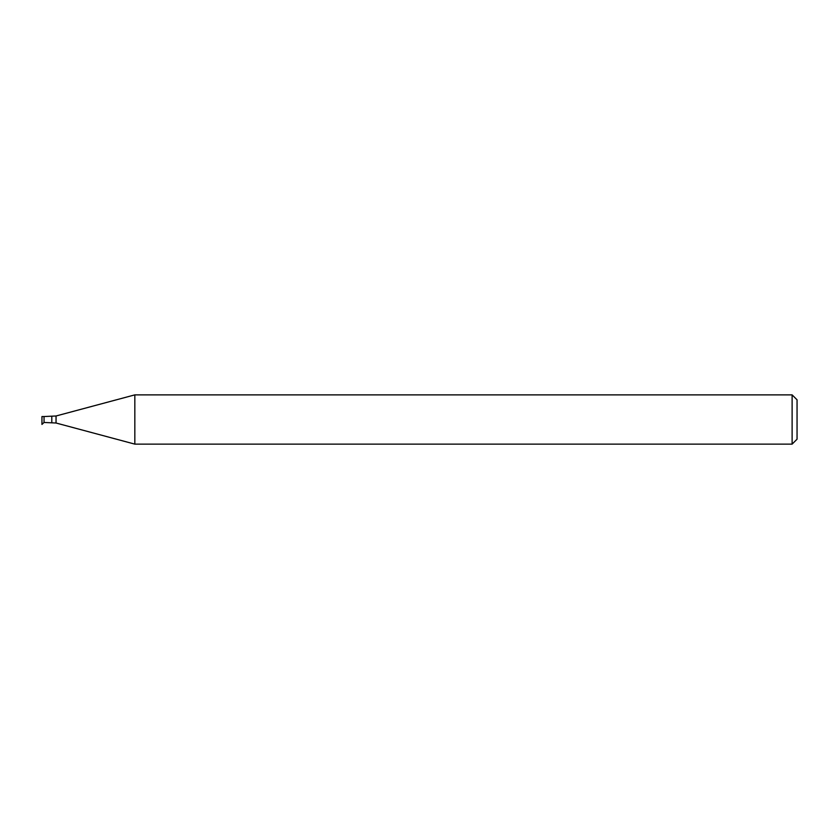 <?xml version="1.0" encoding="UTF-8"?>
<svg xmlns="http://www.w3.org/2000/svg" width="839" height="839" viewBox="0 0 839 839"><rect width="100%" height="100%" fill="white"/><g stroke="black" fill="none" stroke-linecap="round" stroke-linejoin="round"><path stroke-width="1.26" d="M41.95 424.429L44.037 422.457L44.037 416.543L41.95 416.543L41.95 424.429M792.121 444.125L792.121 394.875L797.05 399.804L797.05 439.196L792.121 444.125L134.827 444.125L56.045 423.013L44.037 422.457M134.827 444.125L134.827 394.875L56.045 415.987L44.037 416.543M51.798 422.457L51.798 416.543M56.045 423.013L56.045 415.987M792.121 394.875L134.827 394.875"/></g></svg>
